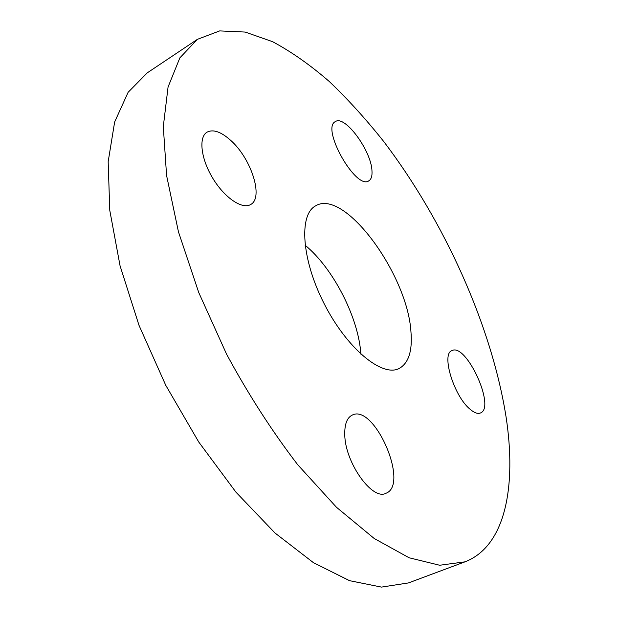 <?xml version="1.0" encoding="UTF-8"?>
<svg xmlns="http://www.w3.org/2000/svg" width="618" height="618" viewBox="0 0 618 618"><rect width="100%" height="100%" fill="white"/><g stroke="black" fill="none" stroke-linecap="round" stroke-linejoin="round"><path stroke-width="0.93" d="M344.774 434.763C344.527 424.257 346.999 417.714 352.183 415.118C374.253 403.26 409.773 484.674 385.98 493.272C372.407 500.935 344.998 462.519 344.774 434.763M230.73 140.402C251.379 158.617 263.909 198.038 250.591 204.55C242.202 209.687 224.512 197.76 212.746 178.2C200.865 158.702 198.432 137.181 207.022 132.159C213.171 129.007 221.074 131.75 230.73 140.402M371.974 170.846C372.314 176.03 371.256 179.367 368.799 180.842C355.999 190.398 320.703 128.026 335.389 121.591C344.867 114.678 371.325 150.761 371.974 170.846M469.989 409.17C453.821 396.038 441.043 353.705 451.928 350.638C466.126 342.542 495.999 407.478 480.472 412.978C477.729 414.083 474.238 412.816 469.989 409.17M360.866 354.16C358.672 317.907 333.195 268.158 305.068 245.184M410.931 331.511C412.585 350.931 408.614 363.284 399.019 368.552C382.109 377.351 347.046 348.645 324.35 304.087C301.46 259.622 298.672 214.392 315.69 205.817C344.512 188.173 407.393 274.299 410.931 331.511M506.111 417.227C516.548 485.709 505.787 546.173 464.945 561.847L439.653 565.246L409.116 557.776L374.238 538.517L336.455 507.254L297.706 464.713C272.067 431.294 248.351 394.438 226.574 354.153L198.749 292.553L178.447 231.804L166.582 175.504L163.299 126.574L168.065 87.014L179.853 57.876L197.397 39.336L219.699 30.9L245.168 32.059L272.592 41.684C291.48 51.812 310.421 65.122 329.409 81.622C348.197 99.575 366.404 119.668 384.017 141.885C444.543 221.607 491.758 326.08 506.111 417.227M197.397 39.336L147.231 72.878L128.111 92.314L114.639 122.016L108.165 161.723L109.772 210.329L120.062 265.817L138.996 325.307L165.755 385.292L198.78 442.071L235.983 492.206L274.987 532.994L313.488 562.704L349.487 580.657L381.46 587.1L408.405 582.944L464.945 561.847"/></g></svg>
